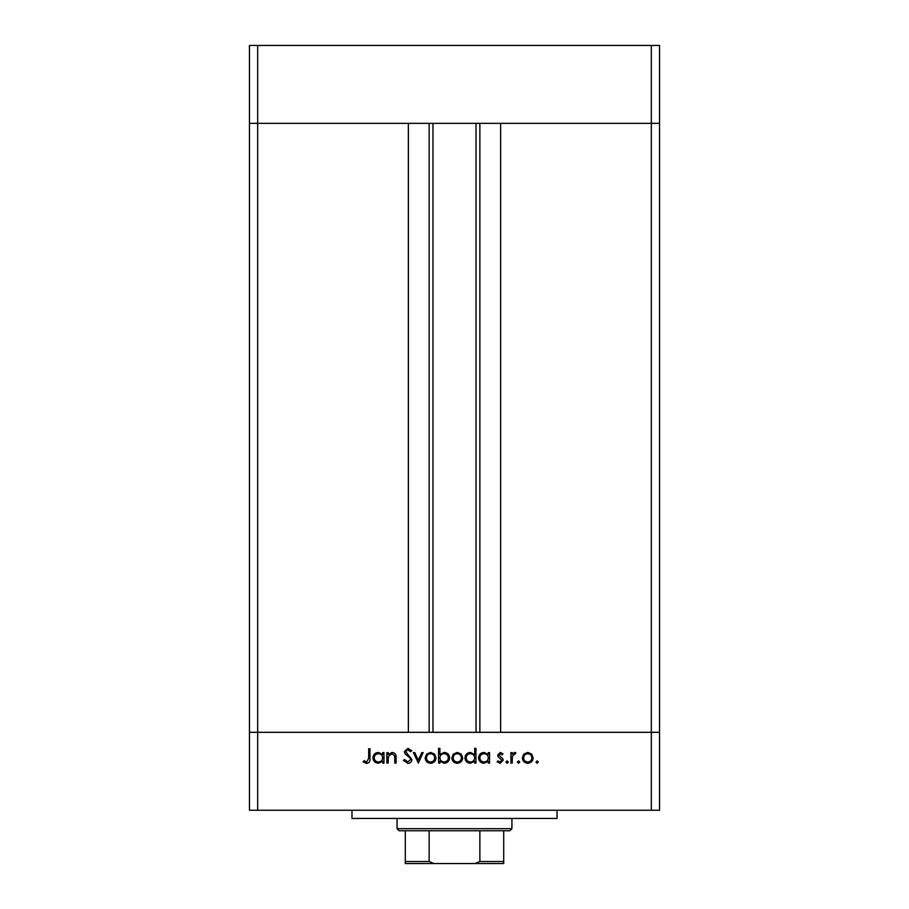 <?xml version="1.0" encoding="UTF-8"?>
<svg xmlns="http://www.w3.org/2000/svg" width="909" height="909" viewBox="0 0 909 909"><rect width="100%" height="100%" fill="white"/><g stroke="black" fill="none" stroke-linecap="round" stroke-linejoin="round"><path stroke-width="1.36" d="M432.968 123.363L432.968 732.324M651.333 810.237L659.536 810.237L659.536 732.324L257.667 732.324L408.368 732.324L408.368 123.363L249.464 123.363L651.333 123.363L500.632 123.363L500.632 732.324L659.536 732.324L659.536 45.45L249.464 45.45L249.464 810.237L651.333 810.237L651.333 123.363L659.536 123.363L651.333 123.363L651.333 45.45M257.667 810.237L257.667 732.324L249.464 732.324L257.667 732.324L257.667 45.45M557.024 810.237L557.024 818.441L351.976 818.441L351.976 810.237M388.177 763.083L386.893 763.083L386.893 752.595L388.177 752.595L388.177 754.481L392.165 752.413C395.051 752.879 396.358 754.652 396.085 757.72L396.085 763.083L394.801 763.083L394.654 755.765L391.949 753.697L388.382 756.47L388.177 763.083M411.913 759.56C411.618 761.969 410.254 763.265 407.811 763.446L403.448 760.31L404.664 759.583L407.811 761.981L410.629 759.549L410.118 758.14L405.175 753.891L404.369 751.709L407.902 748.357L411.732 750.789L410.561 751.675L407.766 749.834L405.664 751.652L411.913 759.56M418.356 763.083L413.39 752.595L414.777 752.595L418.265 760.231L421.742 752.595L423.139 752.595L418.356 763.083M425.162 757.867L426.605 754.14L430.593 752.413L434.582 754.14L436.025 757.867C435.718 761.185 433.911 762.992 430.593 763.265C427.287 762.992 425.469 761.197 425.162 757.867M451.841 757.867L453.284 754.14L457.284 752.413L461.261 754.14L462.704 757.867C462.397 761.185 460.59 762.992 457.284 763.265C453.966 762.992 452.148 761.197 451.841 757.867M488.281 754.538L488.281 752.595L489.565 752.595L489.565 763.083L488.281 763.083L488.281 761.265L483.997 763.265C480.656 762.958 478.838 761.14 478.532 757.811C478.873 754.504 480.702 752.697 484.031 752.413L488.281 754.538M537.128 763.265L535.935 762.072L537.128 760.878L538.333 762.072L537.128 763.265M522.323 757.867L523.754 754.14L527.754 752.413L531.742 754.14L533.174 757.867C532.867 761.185 531.061 762.992 527.754 763.265C524.436 762.992 522.63 761.197 522.323 757.867M518.55 763.265L517.357 762.072L518.55 760.878L519.743 762.072L518.55 763.265M512.199 763.083L510.915 763.083L510.915 752.595L512.199 752.595L512.199 754.14L514.755 752.413L515.88 752.766L515.176 753.879L512.426 755.958L512.199 763.083M507.142 763.265L505.938 762.072L507.142 760.878L508.336 762.072L507.142 763.265M497.666 755.163L500.314 752.413L502.995 753.902L502.12 754.8L500.314 753.697L498.95 755.106L502.7 758.617L503.188 760.231L500.109 763.265L497.109 761.844L497.962 760.878L500.041 761.981L501.893 760.288L498.143 756.777L497.666 755.163M474.657 754.618L474.657 748.357L475.952 748.357L475.952 763.083L474.657 763.083L474.657 761.265L470.373 763.265C467.044 762.958 465.226 761.14 464.908 757.811C465.249 754.504 467.09 752.697 470.419 752.413L474.657 754.618M439.888 761.14L439.888 763.083L438.592 763.083L438.592 748.357L439.888 748.357L439.888 754.493L444.16 752.413C447.501 752.709 449.319 754.527 449.637 757.856C449.296 761.174 447.455 762.981 444.126 763.265L439.888 761.14M382.655 754.538L382.655 752.595L383.95 752.595L383.95 763.083L382.655 763.083L382.655 761.265L378.371 763.265C375.042 762.958 373.213 761.14 372.906 757.811C373.247 754.504 375.087 752.697 378.417 752.413L382.655 754.538M366.691 761.981L368.679 758.276L368.679 748.732L369.963 748.732L369.963 758.424C370.349 761.299 369.236 762.969 366.611 763.446L363.157 761.799L363.907 760.685L366.691 761.981M531.89 757.879C531.651 755.345 530.277 753.947 527.754 753.697C525.22 753.947 523.845 755.345 523.607 757.879C523.845 760.401 525.22 761.765 527.754 761.981C530.277 761.765 531.651 760.401 531.89 757.879M488.281 757.856C488.042 755.288 486.633 753.902 484.054 753.697C481.497 753.913 480.088 755.288 479.816 757.822C480.088 760.356 481.497 761.742 484.043 761.981C486.622 761.787 488.042 760.413 488.281 757.856M474.657 757.856C474.43 755.288 473.021 753.902 470.43 753.697C467.885 753.913 466.476 755.288 466.192 757.822C466.476 760.356 467.885 761.742 470.419 761.981C473.01 761.787 474.418 760.413 474.657 757.856M461.408 757.879C461.181 755.345 459.795 753.947 457.272 753.697C454.75 753.947 453.364 755.345 453.137 757.879C453.364 760.401 454.75 761.765 457.272 761.981C459.795 761.765 461.181 760.401 461.408 757.879M439.888 757.822C440.115 760.39 441.524 761.776 444.115 761.981C446.66 761.765 448.069 760.39 448.353 757.856C448.08 755.322 446.671 753.936 444.126 753.697C441.547 753.891 440.126 755.265 439.888 757.822M434.729 757.879C434.502 755.345 433.116 753.947 430.593 753.697C428.059 753.947 426.685 755.345 426.457 757.879C426.685 760.401 428.071 761.765 430.593 761.981C433.116 761.765 434.502 760.401 434.729 757.879M382.655 757.856C382.428 755.288 381.019 753.902 378.428 753.697C375.883 753.913 374.463 755.288 374.19 757.822C374.474 760.356 375.883 761.742 378.417 761.981C381.007 761.787 382.416 760.413 382.655 757.856M493.667 863.55L415.333 863.55L493.667 863.55M511.915 828.69L509.858 830.746L399.142 830.746L397.085 828.69L511.915 828.69L511.915 818.441M397.085 828.69L397.085 818.441M503.711 830.746L503.711 862.823M503.711 863.55L405.289 863.55L405.289 861.505L405.289 863.55M475.009 863.55L479.861 861.505L503.711 861.505M479.861 830.746L479.861 861.505M429.139 830.746L429.139 861.505L433.991 863.55M405.289 830.746L405.289 861.505L429.139 861.505M479.861 123.363L479.861 732.324M429.139 123.363L429.139 732.324M476.032 123.363L476.032 732.324"/></g></svg>
